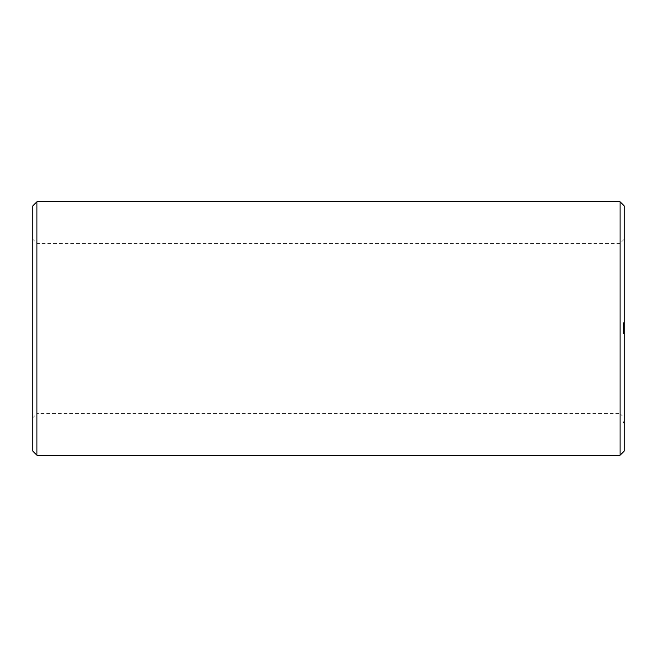 <?xml version="1.0" encoding="UTF-8"?>
<svg xmlns="http://www.w3.org/2000/svg" width="657" height="657" viewBox="0 0 657 657"><rect width="100%" height="100%" fill="white"/><g stroke="black" fill="none" stroke-linecap="round" stroke-linejoin="round"><path stroke-width="0.49" stroke-dasharray="3.29 2.46" d="M32.85 417.704L32.85 239.296L32.85 417.704L36.907 413.647L36.907 243.353L36.907 413.647L620.093 413.647L620.093 243.353L620.093 413.647L624.15 417.704L624.15 239.296L624.15 417.704M32.85 451.154L32.85 205.846M36.907 455.211L36.907 201.789M620.093 455.211L620.093 201.789M624.15 451.154L624.15 205.846M624.15 323.088L623.477 322.661L624.15 323.088M624.15 322.661L623.477 322.661L624.15 322.661M624.15 323.63L623.477 323.696L623.477 323.211L624.15 323.63M624.15 323.408L623.477 323.408M624.15 323.868L623.477 324.287L623.477 323.802L624.15 323.868M624.15 324.287L623.477 324.287L624.15 324.287M624.15 324.919L624.15 325.535L624.15 324.862L624.15 325.478L624.15 324.862L623.477 324.919L623.477 325.601L623.477 324.862L623.477 325.478L623.477 324.862L624.15 324.919M624.15 325.043L624.15 325.478L624.15 324.985L623.477 325.043L624.15 325.043M624.15 325.601L623.477 325.601L624.15 325.601M624.15 324.583L623.477 324.509L624.15 324.583M624.15 325.929L623.477 325.864L624.15 325.929M624.15 326.242L624.15 326.866L624.15 326.184L623.477 326.242L623.477 326.923L623.477 326.184L624.15 326.242M624.15 326.373L624.15 326.8L624.15 326.307L623.477 326.373L624.15 326.373M624.15 326.923L623.477 326.923L624.15 326.923M624.15 327.293L623.477 327.301M624.15 327.178L623.477 327.178L624.15 327.178M624.15 327.736L623.477 327.679L623.477 328.18L624.15 327.679L623.477 327.736M624.15 328.114L623.477 328.114L624.15 328.114M624.15 329.083L624.15 328.467L624.15 329.083L623.477 329.141L623.477 328.401L623.477 329.083L624.15 329.083M624.15 328.401L624.15 329.017L624.15 328.401L623.477 328.401L624.15 328.401M624.15 328.59L624.15 329.017L624.15 328.525L623.477 328.59L624.15 328.59M624.15 330.11L624.15 329.371L624.15 330.167L623.477 330.11L623.477 329.305L623.477 330.167L624.15 330.11M624.15 329.305L623.477 329.305M624.15 330.832L624.15 330.307L623.477 331.095L623.477 330.274L623.477 330.832M624.15 330.586L623.477 330.586M624.15 330.972L624.15 330.274L624.15 331.062L623.477 330.972M624.15 331.062L623.477 331.062L624.15 331.038M624.15 333.074L624.15 331.571L624.15 333.017L623.477 332.935L623.477 331.571L623.477 333.074L624.15 333.148L623.477 333.074M624.15 333.313L623.477 333.313L624.15 333.313M624.15 333.567L623.477 333.567L624.15 333.567M624.15 422.681L624.15 421.769L624.15 423.141L624.15 421.769L624.15 423.141L624.15 421.802L624.15 423.141L624.15 421.827L624.15 423.141L624.15 422.525L623.477 422.681L623.477 421.769L623.477 423.141L623.477 421.769L623.477 423.141L623.477 421.827L623.477 423.141L623.477 422.525L624.15 422.697M624.15 422.804L623.477 422.821M624.15 323.145L623.477 323.145L624.15 323.145M624.15 322.784L623.477 323.022L624.15 322.784M624.15 322.727L623.477 322.727L624.15 322.727M624.15 323.696L623.477 323.696L624.15 323.696M624.15 323.572L623.477 323.572L624.15 323.572M624.15 323.375L623.477 323.375M624.15 323.301L623.477 323.301M624.15 323.211L623.477 323.211M624.15 323.326L623.477 323.326M624.15 323.802L623.477 323.802L624.15 323.802M624.15 324.23L623.477 324.23L624.15 324.23M624.15 325.535L623.477 325.535L624.15 325.535M624.15 324.862L623.477 324.862L624.15 324.862M624.15 325.478L623.477 325.478L624.15 325.478M624.15 324.985L623.477 324.985M624.15 324.509L623.477 324.476L624.15 324.509M624.15 324.648L623.477 324.681L624.15 324.648M624.15 324.681L623.477 324.681M624.15 324.476L623.477 324.476M624.15 325.987L623.477 325.987L624.15 325.987M624.15 325.864L623.477 325.864L624.15 325.864M624.15 326.866L623.477 326.866L624.15 326.858M624.15 326.8L623.477 326.8L624.15 326.8M624.15 326.307L623.477 326.307M624.15 326.184L623.477 326.184M624.15 328.065L623.477 328.057M624.15 328.18L623.477 328.18L624.15 328.18M624.15 327.629L623.477 327.629M624.15 327.235L623.477 327.235L624.15 327.243M624.15 329.141L623.477 329.141L624.15 329.141M624.15 328.467L623.477 328.467L624.15 328.467M624.15 329.017L623.477 329.017L624.15 329.017M624.15 328.525L623.477 328.525M624.15 329.798L623.477 329.798L624.15 329.798M624.15 329.74L623.477 329.74M624.15 329.674L623.477 329.674L624.15 329.674M624.15 329.371L623.477 329.371L624.15 329.371M624.15 330.167L623.477 330.167M624.15 331.095L623.477 331.095L624.15 331.095M624.15 330.397L623.477 330.389M624.15 330.57L623.477 330.57L624.15 330.561M624.15 330.783L623.477 330.808M624.15 330.528L623.477 330.528M624.15 330.274L623.477 330.274L624.15 330.274M624.15 330.307L623.477 330.307M624.15 330.331L623.477 330.331M624.15 333.148L623.477 333.148L624.15 333.148M624.15 333.518L623.477 333.518L624.15 333.518M624.15 333.584L623.477 333.584M624.15 332.754L623.477 332.754L623.477 332.081L623.477 332.771L624.15 332.771M624.15 332.573L623.477 332.573L624.15 332.573M624.15 332.081L623.477 332.081M624.15 332.138L623.477 332.138L624.15 332.138M624.15 332.007L623.477 332.007L624.15 332.007M624.15 331.834L623.477 331.834L624.15 331.834M624.15 331.637L623.477 331.637L624.15 331.637M624.15 331.588L623.477 331.588M624.15 423.141L623.477 423.141L624.15 423.141M624.15 422.615L623.477 422.615L624.15 422.623M624.15 421.925L623.477 421.925L624.15 421.901M624.15 421.769L623.477 421.769L624.15 421.769M624.15 422.188L623.477 422.188L624.15 422.213M624.15 423.108L623.477 423.108L624.15 423.108M624.15 421.802L623.477 421.802L624.15 421.802M624.15 422.55L623.477 422.55M624.15 422.049L623.477 422.049L624.15 422.459L623.477 421.975L624.15 421.958L623.477 422.402L624.15 421.958L623.477 421.958L624.15 421.958L623.477 422.402L624.15 421.958L623.477 421.958L624.15 421.958L623.477 422.402L624.15 421.958L623.477 421.975L624.15 421.975L624.15 422.5L624.15 421.975L623.477 422.024L624.15 422.04M624.15 422.862L623.477 422.862L624.15 422.845M624.15 422.574L623.477 422.574L624.15 422.566M624.15 423.075L623.477 423.075L624.15 423.067M624.15 421.827L623.477 421.843M624.15 422.952L623.477 422.952L624.15 422.944M624.15 422.287L623.477 422.27M624.15 423.009L623.477 423.009L624.15 423.042M623.477 324.164L624.15 323.926L623.477 324.164M624.15 422.968L623.477 422.985M624.15 422.738L623.477 422.747M624.15 422.771L623.477 422.771L624.15 422.788M624.15 422.476L623.477 422.476M624.15 422.394L623.477 422.426M624.15 422.352L623.477 422.352M624.15 422.139L623.477 422.114M624.15 422.172L623.477 422.155L624.15 422.172M624.15 421.991L623.477 421.983M624.15 421.876L623.477 421.876L624.15 421.868M624.15 422.443L623.477 422.443L624.15 422.459M624.15 422.344L623.477 422.344M624.15 422.886L623.477 422.911L624.15 422.886M624.15 421.95L623.477 421.966M624.15 422.098L623.477 422.081M624.15 422.64L623.477 422.64M624.15 422.262L623.477 422.262L624.15 422.254M624.15 239.296L620.093 243.353L36.907 243.353L32.85 239.296"/><path stroke-width="0.99" d="M36.907 455.211L36.907 201.789L32.85 205.846L32.85 451.154L36.907 455.211L620.093 455.211L624.15 451.154L624.15 205.846L620.093 201.789L620.093 455.211M36.907 201.789L620.093 201.789"/></g></svg>
